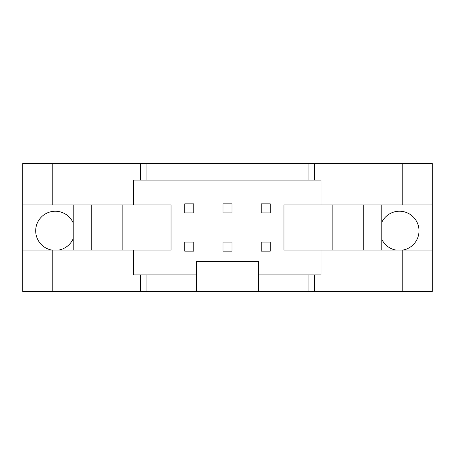 <?xml version="1.0" encoding="UTF-8"?>
<svg xmlns="http://www.w3.org/2000/svg" width="455" height="455" viewBox="0 0 455 455"><rect width="100%" height="100%" fill="white"/><g stroke="black" fill="none" stroke-linecap="round" stroke-linejoin="round"><path stroke-width="0.68" d="M232.016 251.137L222.984 251.137L222.984 242.106L232.016 242.106L232.016 251.137M222.984 212.894L222.984 203.863L232.016 203.863L232.016 212.894L222.984 212.894M270.259 212.894L261.221 212.894L261.221 203.863L270.259 203.863L270.259 212.894M270.259 251.137L261.221 251.137L261.221 242.106L270.259 242.106L270.259 251.137M193.779 212.894L184.741 212.894L184.741 203.863L193.779 203.863L193.779 212.894M193.779 251.137L184.741 251.137L184.741 242.106L193.779 242.106L193.779 251.137M432.25 204.915L432.25 163.516L308.962 163.516L308.962 180.078L321.065 180.078L321.065 204.915L432.25 204.915L432.25 250.085L321.065 250.085L321.065 274.922L308.962 274.922L308.962 291.484L314.433 291.484L314.433 274.922M308.962 274.922L258.36 274.922L258.36 291.484L196.64 291.484L196.64 274.922L140.567 274.922L140.567 291.484L196.64 291.484M73.187 238.693A19.571 19.571 0 0 1 58.689 250.085M258.36 291.484L308.962 291.484M314.433 291.484L432.25 291.484L432.25 250.085M402.8 250.085L402.8 291.484M396.009 250.085A19.571 19.571 0 0 1 381.813 239.341M332.133 204.915L332.133 250.085M363.75 204.915L363.75 250.085M381.813 204.915L381.813 250.085M381.813 222.279A19.571 19.571 0 0 1 419.004 230.81A19.571 19.571 0 0 1 402.851 250.085M402.8 163.516L402.8 204.915M146.038 274.922L146.038 291.484M140.567 274.922L133.633 274.922L133.633 250.085L52.2 250.085L52.2 291.484L140.567 291.484M52.2 250.085L22.75 250.085L22.75 291.484L52.2 291.484M308.962 163.516L52.2 163.516L52.2 204.915L133.633 204.915L133.633 180.078L308.962 180.078M140.567 163.516L140.567 180.078M52.2 163.516L22.75 163.516L22.75 204.915L52.2 204.915M22.75 250.085L22.75 204.915M51.847 250.085A19.571 19.571 0 0 1 39.881 218.719A19.571 19.571 0 0 1 73.187 222.933M73.187 204.915L73.187 250.085M91.25 204.915L91.25 250.085M122.867 204.915L122.867 250.085M133.633 250.085L171.046 250.085L171.046 204.915L133.633 204.915M258.36 274.922L258.36 261.375L196.64 261.375L196.64 274.922M321.065 204.915L283.954 204.915L283.954 250.085L321.065 250.085M314.433 180.078L314.433 163.516M146.038 163.516L146.038 180.078"/></g></svg>
